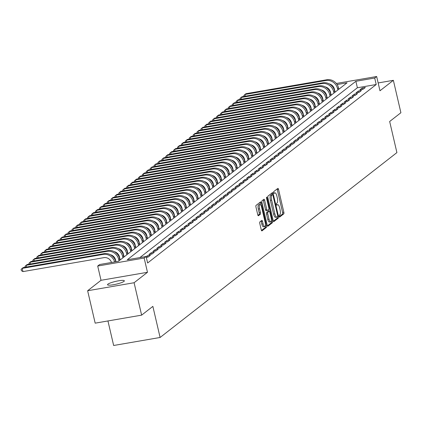 <?xml version="1.0" encoding="UTF-8"?>
<svg xmlns="http://www.w3.org/2000/svg" width="422" height="422" viewBox="0 0 422 422"><rect width="100%" height="100%" fill="white"/><g stroke="black" fill="none" stroke-linecap="round" stroke-linejoin="round"><path stroke-width="0.63" d="M279.216 216.349A0.928 0.306 80.2 0 0 279.638 217.05A0.928 0.306 80.2 0 0 279.691 217.029L283.763 213.848A1.324 0.438 80.2 0 0 283.853 212.277L278.525 189.378A1.324 0.438 80.2 0 0 277.913 188.37A1.324 0.438 80.2 0 0 277.845 188.402L273.767 191.583A0.928 0.306 80.2 0 0 273.709 192.685A0.928 0.306 80.2 0 0 274.131 193.387A0.928 0.306 80.2 0 0 274.184 193.366L274.711 192.954A4.236 1.393 80.2 0 1 274.938 192.849A4.236 1.393 80.2 0 1 276.885 196.066L277.328 197.976A4.236 1.393 80.2 0 1 277.048 203.003L276.521 203.415A0.928 0.306 80.2 0 0 276.463 204.517A0.928 0.306 80.2 0 0 276.885 205.219A0.928 0.306 80.2 0 0 276.938 205.197L277.465 204.786A4.236 1.393 80.2 0 1 277.692 204.681A4.236 1.393 80.2 0 1 279.638 207.898L280.081 209.808A4.236 1.393 80.2 0 1 279.802 214.835L279.274 215.246A0.928 0.306 80.2 0 0 279.216 216.349M123.978 281.395A8.635 1.414 -13.1 0 0 124.353 280.82A8.635 1.414 -13.1 0 0 117.047 281.089A8.635 1.414 -13.1 0 0 107.905 284.164A8.635 1.414 -13.1 0 0 107.531 284.734A8.635 1.414 -13.1 0 0 114.837 284.47A8.635 1.414 -13.1 0 0 123.978 281.395M259.873 221.903A1.324 0.438 80.2 0 0 259.783 223.475L261.281 229.9A1.324 0.438 80.2 0 0 261.888 230.903A1.324 0.438 80.2 0 0 261.962 230.871L266.488 227.337A1.324 0.438 80.2 0 0 266.572 225.765L261.244 202.866A1.324 0.438 80.2 0 0 260.638 201.858A1.324 0.438 80.2 0 0 260.564 201.895L256.038 205.424A1.324 0.438 80.2 0 0 255.954 206.996L257.758 214.761A1.324 0.438 80.2 0 0 258.364 215.763A1.324 0.438 80.2 0 0 258.438 215.732L260.374 214.218A1.324 0.438 80.2 0 0 260.464 212.646L259.567 208.8A3.54 1.166 80.2 0 1 259.989 204.506A3.54 1.166 80.2 0 1 261.619 207.197L265.127 222.273A3.54 1.166 80.2 0 1 264.7 226.567A3.54 1.166 80.2 0 1 263.075 223.876L262.489 221.36A1.324 0.438 80.2 0 0 261.883 220.358A1.324 0.438 80.2 0 0 261.809 220.389L259.873 221.903M141.628 315.144L95.177 323.152L87.634 290.747L134.09 282.74L141.628 315.144L152.864 306.372L160.102 337.479L396.907 152.6L389.664 121.494L400.9 112.727L393.362 80.322L379.974 90.772L376.656 76.514L374.704 78.038L376.213 84.516L147.616 262.99L146.107 256.507L144.155 258.032L97.704 266.039L99.655 264.515L118.487 261.271L347.084 82.802L337.109 84.521M134.09 282.74L147.473 272.29L144.155 258.032M273.208 220.585A1.324 0.438 80.2 0 0 273.82 221.592A1.324 0.438 80.2 0 0 273.889 221.561L278.414 218.026A1.324 0.438 80.2 0 0 278.504 216.454L273.171 193.55A1.324 0.438 80.2 0 0 272.565 192.548A1.324 0.438 80.2 0 0 272.496 192.58L267.97 196.114A1.324 0.438 80.2 0 0 267.88 197.686L273.208 220.585M272.448 222.679L267.923 226.213A1.324 0.438 80.2 0 1 267.854 226.25A1.324 0.438 80.2 0 1 267.242 225.242L261.914 202.344A1.324 0.438 80.2 0 1 262.004 200.772L263.94 199.258A1.324 0.438 80.2 0 1 264.014 199.226A1.324 0.438 80.2 0 1 264.62 200.228L266.783 209.518A1.324 0.438 80.2 0 0 267.39 210.525A1.324 0.438 80.2 0 0 267.458 210.488L268.745 209.486A1.324 0.438 80.2 0 0 268.835 207.914L266.583 198.245A0.928 0.306 80.2 0 1 266.693 197.121A0.928 0.306 80.2 0 1 267.121 197.828L272.538 221.112A1.324 0.438 80.2 0 1 272.448 222.679L271.193 222.895L267.442 225.828M393.362 80.322L378.154 82.944M363.01 89.29L365.352 87.46L362.213 88.003L359.871 89.833L363.01 89.29M359.101 92.344L361.443 90.514L358.304 91.052L355.962 92.882L359.101 92.344M355.192 95.393L357.534 93.563L354.396 94.101L352.053 95.931L355.192 95.393M351.283 98.442L353.631 96.612L350.492 97.155L348.145 98.985L351.283 98.442M347.375 101.496L349.722 99.666L346.583 100.204L344.236 102.034L347.375 101.496M343.471 104.545L345.813 102.715L342.675 103.258L340.332 105.089L343.471 104.545M339.562 107.594L341.904 105.764L338.766 106.307L336.424 108.137L339.562 107.594M335.654 110.648L338.001 108.818L334.862 109.356L332.515 111.186L335.654 110.648M331.745 113.697L334.092 111.867L330.953 112.41L328.606 114.241L331.745 113.697M327.836 116.746L330.183 114.916L327.045 115.459L324.697 117.29L327.836 116.746M323.932 119.801L326.275 117.97L323.136 118.508L320.794 120.339L323.932 119.801M320.024 122.849L322.366 121.019L319.227 121.562L316.885 123.393L320.024 122.849M316.115 125.898L318.462 124.068L315.324 124.611L312.976 126.442L316.115 125.898M312.206 128.953L314.554 127.122L311.415 127.66L309.068 129.491L312.206 128.953M308.303 132.002L310.645 130.171L307.506 130.714L305.164 132.545L308.303 132.002M304.394 135.051L306.736 133.22L303.597 133.763L301.255 135.594L304.394 135.051M300.485 138.105L302.827 136.274L299.689 136.812L297.346 138.643L300.485 138.105M296.576 141.154L298.924 139.323L295.785 139.867L293.438 141.697L296.576 141.154M292.668 144.203L295.015 142.372L291.876 142.916L289.529 144.746L292.668 144.203M288.764 147.257L291.106 145.426L287.968 145.965L285.625 147.795L288.764 147.257M284.855 150.306L287.197 148.475L284.059 149.019L281.717 150.849L284.855 150.306M280.947 153.355L283.294 151.524L280.155 152.068L277.808 153.898L280.947 153.355M277.038 156.409L279.385 154.579L276.246 155.117L273.899 156.947L277.038 156.409M273.134 159.458L275.476 157.628L272.338 158.171L269.996 160.001L273.134 159.458M269.225 162.507L271.568 160.677L268.429 161.22L266.087 163.05L269.225 162.507M265.317 165.561L267.659 163.731L264.52 164.269L262.178 166.099L265.317 165.561M261.408 168.61L263.755 166.78L260.617 167.323L258.269 169.153L261.408 168.61M257.499 171.664L259.846 169.834L256.708 170.372L254.36 172.202L257.499 171.664M253.596 174.713L255.938 172.883L252.799 173.421L250.457 175.251L253.596 174.713M249.687 177.762L252.029 175.932L248.89 176.475L246.548 178.306L249.687 177.762M245.778 180.816L248.125 178.986L244.987 179.524L242.639 181.355L245.778 180.816M241.869 183.865L244.217 182.035L241.078 182.573L238.731 184.403L241.869 183.865M237.961 186.914L240.308 185.084L237.169 185.627L234.822 187.458L237.961 186.914M234.057 189.969L236.399 188.138L233.26 188.676L230.918 190.507L234.057 189.969M230.148 193.018L232.49 191.187L229.352 191.73L227.01 193.561L230.148 193.018M226.239 196.066L228.587 194.236L225.448 194.779L223.101 196.61L226.239 196.066M222.331 199.121L224.678 197.29L221.539 197.828L219.192 199.659L222.331 199.121M218.427 202.17L220.769 200.339L217.631 200.883L215.289 202.713L218.427 202.17M214.518 205.219L216.861 203.388L213.722 203.931L211.38 205.762L214.518 205.219M210.61 208.273L212.952 206.442L209.813 206.98L207.471 208.811L210.61 208.273M206.701 211.322L209.048 209.491L205.91 210.035L203.562 211.865L206.701 211.322M202.792 214.371L205.139 212.54L202.001 213.084L199.653 214.914L202.792 214.371M198.889 217.425L201.231 215.595L198.092 216.133L195.75 217.963L198.889 217.425M194.98 220.474L197.322 218.643L194.183 219.187L191.841 221.017L194.98 220.474M191.071 223.523L193.418 221.692L190.28 222.236L187.932 224.066L191.071 223.523M187.162 226.577L189.51 224.747L186.371 225.285L184.024 227.115L187.162 226.577M183.259 229.626L185.601 227.796L182.462 228.339L180.12 230.169L183.259 229.626M179.35 232.675L181.692 230.845L178.553 231.388L176.211 233.218L179.35 232.675M175.441 235.729L177.783 233.899L174.645 234.437L172.303 236.267L175.441 235.729M171.532 238.778L173.88 236.948L170.741 237.491L168.394 239.321L171.532 238.778M167.624 241.827L169.971 239.997L166.832 240.54L164.485 242.37L167.624 241.827M163.72 244.881L166.062 243.051L162.924 243.589L160.582 245.419L163.72 244.881M159.811 247.93L162.153 246.1L159.015 246.643L156.673 248.474L159.811 247.93M155.903 250.979L158.25 249.149L155.111 249.692L152.764 251.523L155.903 250.979M151.994 254.033L154.341 252.203L151.203 252.741L148.855 254.571L151.994 254.033M146.313 257.388L148.085 257.082L150.432 255.252L147.294 255.795L146.149 256.687M376.213 84.516L357.381 87.765L139.867 257.584M326.533 95.045L326.232 95.282M322.624 98.094L322.324 98.331M318.721 101.148L318.42 101.38M314.812 104.197L314.511 104.434M310.903 107.246L310.603 107.483M306.994 110.3L306.694 110.532M303.091 113.349L302.79 113.587M299.182 116.398L298.882 116.636M295.273 119.452L294.973 119.684M291.365 122.501L291.064 122.739M287.456 125.55L287.155 125.788M283.552 128.605L283.252 128.837M279.644 131.653L279.343 131.891M275.735 134.708L275.434 134.94M271.826 137.757L271.525 137.989M267.917 140.806L267.622 141.043M264.014 143.86L263.713 144.092M260.105 146.909L259.804 147.141M256.196 149.958L255.896 150.195M252.287 153.012L251.987 153.244M248.384 156.061L248.083 156.293M244.475 159.11L244.174 159.347M240.566 162.164L240.266 162.396M236.658 165.213L236.357 165.445M232.749 168.262L232.448 168.499M228.845 171.316L228.545 171.548M224.937 174.365L224.636 174.597M221.028 177.414L220.727 177.651M217.119 180.468L216.818 180.7M213.215 183.517L212.915 183.755M209.307 186.566L209.006 186.804M205.398 189.62L205.097 189.853M201.489 192.669L201.188 192.907M197.58 195.718L197.28 195.956M193.677 198.773L193.376 199.005M189.768 201.821L189.467 202.059M185.859 204.87L185.559 205.108M181.951 207.925L181.65 208.157M178.042 210.974L177.746 211.211M174.138 214.023L173.838 214.26M170.23 217.077L169.929 217.309M166.321 220.126L166.02 220.363M162.412 223.175L162.111 223.412M158.508 226.229L158.208 226.461M154.6 229.278L154.299 229.515M150.691 232.332L150.39 232.564M146.782 235.381L146.481 235.613M142.873 238.43L142.573 238.667M138.97 241.484L138.669 241.716M135.061 244.533L134.76 244.765M131.152 247.582L130.852 247.82M127.244 250.636L126.943 250.868M123.34 253.685L123.039 253.917M119.431 256.734L119.131 256.972M115.522 259.788L115.222 260.021M330.537 92.392L330.231 92.444M107.942 320.952L113.65 345.486L160.102 337.479M147.473 272.29L101.022 280.298L87.634 290.747M101.022 280.298L97.704 266.039M329.329 90.677L328.991 89.216M374.704 78.038L355.873 81.282L127.275 259.757L146.107 256.507M330.262 84.511L330.737 84.432M336.339 83.461L376.656 76.514M332.125 85.376L331.476 85.492M357.381 87.765L355.873 81.282M362.213 88.003L362.53 89.374M358.304 91.052L358.626 92.423M354.396 94.101L354.717 95.472M350.492 97.155L350.809 98.526M346.583 100.204L346.9 101.575M342.675 103.258L342.996 104.624M338.766 106.307L339.088 107.679M334.862 109.356L335.179 110.728M330.953 112.41L331.27 113.782M327.045 115.459L327.361 116.831M323.136 118.508L323.458 119.88M319.227 121.562L319.549 122.934M315.324 124.611L315.64 125.983M311.415 127.66L311.731 129.032M307.506 130.714L307.828 132.086M303.597 133.763L303.919 135.135M299.689 136.812L300.01 138.184M295.785 139.867L296.102 141.238M291.876 142.916L292.193 144.287M287.968 145.965L288.289 147.336M284.059 149.019L284.381 150.39M280.155 152.068L280.472 153.439M276.246 155.117L276.563 156.488M272.338 158.171L272.654 159.542M268.429 161.22L268.751 162.591M264.52 164.269L264.842 165.64M260.617 167.323L260.933 168.695M256.708 170.372L257.024 171.743M252.799 173.421L253.121 174.792M248.89 176.475L249.212 177.847M244.987 179.524L245.303 180.896M241.078 182.573L241.395 183.945M237.169 185.627L237.486 186.999M233.26 188.676L233.582 190.048M229.352 191.73L229.673 193.097M225.448 194.779L225.765 196.151M221.539 197.828L221.856 199.2M217.631 200.883L217.952 202.254M213.722 203.931L214.044 205.303M209.813 206.98L210.135 208.352M205.91 210.035L206.226 211.406M202.001 213.084L202.317 214.455M198.092 216.133L198.414 217.504M194.183 219.187L194.505 220.558M190.28 222.236L190.596 223.607M186.371 225.285L186.688 226.656M182.462 228.339L182.779 229.71M178.553 231.388L178.875 232.759M174.645 234.437L174.966 235.808M170.741 237.491L171.058 238.863M166.832 240.54L167.149 241.911M162.924 243.589L163.245 244.96M159.015 246.643L159.337 248.015M155.111 249.692L155.428 251.064M151.203 252.741L151.519 254.113M147.294 255.795L147.61 257.167M279.28 216.586L282.508 214.065A1.324 0.438 80.2 0 0 282.598 212.493L277.27 189.594A1.324 0.438 80.2 0 0 277.075 189.003M272.143 194.737L271.916 193.767A1.324 0.438 80.2 0 0 271.721 193.181M273.403 221.17L277.159 218.243A1.324 0.438 80.2 0 0 277.275 216.808M277.576 216.57A0.928 0.306 80.2 0 0 277.639 215.473L272.96 195.37A0.928 0.306 80.2 0 0 272.538 194.669A0.928 0.306 80.2 0 0 272.485 194.69L271.932 195.122A4.236 1.393 80.2 0 0 271.652 200.155L274.849 213.896A4.236 1.393 80.2 0 0 276.795 217.114A4.236 1.393 80.2 0 0 277.022 217.008L277.576 216.57M271.335 194.89A0.928 0.306 80.2 0 0 271.283 194.885A0.928 0.306 80.2 0 0 271.23 194.906L272.485 194.69M276.795 217.114L275.54 217.33A4.236 1.393 80.2 0 1 273.593 214.112L270.397 200.371A4.236 1.393 80.2 0 1 270.676 195.339L271.23 194.906M267.311 210.515L266.203 210.705A1.324 0.438 80.2 0 1 266.134 210.742A1.324 0.438 80.2 0 1 265.528 209.734L263.365 200.445A1.324 0.438 80.2 0 0 263.17 199.859M268.561 209.634L268.946 211.285M271.214 221.044L271.283 221.328L272.538 221.112M269.025 219.155A3.54 1.166 80.2 0 0 270.65 221.845A3.54 1.166 80.2 0 0 271.077 217.552L269.837 212.24A1.324 0.438 80.2 0 0 269.231 211.237A1.324 0.438 80.2 0 0 269.162 211.269L267.875 212.271A1.324 0.438 80.2 0 0 267.785 213.843L269.025 219.155L267.77 219.371A3.54 1.166 80.2 0 0 269.394 222.062L270.65 221.845M268.054 211.459A1.324 0.438 80.2 0 0 267.975 211.454A1.324 0.438 80.2 0 0 267.907 211.485L269.162 211.269M267.77 219.371L266.53 214.059A1.324 0.438 80.2 0 1 266.62 212.488L267.907 211.485M271.193 222.895A1.324 0.438 80.2 0 0 271.283 221.328M264.7 226.567L263.444 226.783A3.54 1.166 80.2 0 1 261.819 224.093L261.234 221.576A1.324 0.438 80.2 0 0 261.039 220.991M259.989 204.506L258.733 204.723A3.54 1.166 80.2 0 0 258.311 209.017L259.567 208.8M257.953 215.347L259.119 214.434A1.324 0.438 80.2 0 0 259.208 212.862L258.311 209.017M260.342 204.596L259.989 203.082A1.324 0.438 80.2 0 0 259.794 202.497M261.476 230.486L265.232 227.553A1.324 0.438 80.2 0 0 265.317 225.981L265.269 225.765M335.1 92.154L334.403 89.153A6.747 6.272 -128 0 0 329.165 83.846M338.84 89.237L338.518 87.85A10.117 9.411 52 0 0 326.839 79.753L245.926 93.705L244.95 94.465L325.863 80.518A10.117 9.411 52 0 1 337.542 88.615L337.864 89.997M244.048 96.406L243.837 95.488L244.95 94.465L245.346 96.179M331.191 95.208L330.495 92.207A6.747 6.272 -128 0 0 325.262 86.895M334.931 92.286L334.609 90.904A10.117 9.411 52 0 0 322.93 82.807L242.017 96.754L241.041 97.519L321.954 83.567A10.117 9.411 52 0 1 333.633 91.664L333.955 93.051M240.139 99.455L239.928 98.542L241.041 97.519L241.437 99.228M327.287 98.257L326.586 95.256A6.747 6.272 -128 0 0 321.353 89.944M331.022 95.335L330.7 93.953A10.117 9.411 52 0 0 319.027 85.856L238.108 99.803L237.132 100.568L318.046 86.615A10.117 9.411 52 0 1 329.724 94.718L330.046 96.1M236.23 102.504L236.019 101.591L237.132 100.568L237.533 102.282M323.379 101.306L322.677 98.31A6.747 6.272 -128 0 0 317.444 92.998M327.119 98.389L326.797 97.002A10.117 9.411 52 0 0 315.118 88.905L234.199 102.857L233.224 103.617L314.142 89.67A10.117 9.411 52 0 1 325.816 97.767L326.143 99.149M232.327 105.558L232.111 104.64L233.224 103.617L233.624 105.331M319.47 104.361L318.774 101.359A6.747 6.272 -128 0 0 313.535 96.047M323.21 101.438L322.888 100.056A10.117 9.411 52 0 0 311.209 91.959L230.296 105.906L229.315 106.671L310.233 92.719A10.117 9.411 52 0 1 321.912 100.816L322.234 102.203M228.418 108.607L228.202 107.694L229.315 106.671L229.716 108.385M315.561 107.41L314.865 104.408A6.747 6.272 -128 0 0 309.627 99.096M319.301 104.487L318.979 103.105A10.117 9.411 52 0 0 307.3 95.008L226.387 108.955L225.411 109.72L306.325 95.773A10.117 9.411 52 0 1 318.003 103.87L318.325 105.252M224.509 111.656L224.298 110.743L225.411 109.72L225.807 111.434M311.652 110.459L310.956 107.462A6.747 6.272 -128 0 0 305.723 102.15M315.392 107.541L315.07 106.154A10.117 9.411 52 0 0 303.392 98.057L222.478 112.009L221.503 112.769L302.416 98.822A10.117 9.411 52 0 1 314.095 106.919L314.416 108.301M220.6 114.71L220.389 113.798L221.503 112.769L221.898 114.483M307.749 113.513L307.047 110.511A6.747 6.272 -128 0 0 301.814 105.199M311.489 110.59L311.167 109.208A10.117 9.411 52 0 0 299.488 101.111L218.57 115.058L217.594 115.823L298.507 101.871A10.117 9.411 52 0 1 310.186 109.968L310.508 111.355M216.692 117.759L216.481 116.847L217.594 115.823L217.995 117.538M303.84 116.562L303.144 113.56A6.747 6.272 -128 0 0 297.906 108.248M307.58 113.639L307.258 112.257A10.117 9.411 52 0 0 295.579 104.16L214.661 118.107L213.685 118.872L294.603 104.925A10.117 9.411 52 0 1 306.282 113.022L306.604 114.404M212.788 120.808L212.572 119.895L213.685 118.872L214.086 120.586M299.931 119.611L299.235 116.614A6.747 6.272 -128 0 0 293.997 111.302M303.671 116.694L303.349 115.306A10.117 9.411 52 0 0 291.671 107.209L210.757 121.161L209.781 121.921L290.695 107.974A10.117 9.411 52 0 1 302.374 116.071L302.695 117.453M208.879 123.862L208.668 122.95L209.781 121.921L210.177 123.635M296.022 122.665L295.326 119.663A6.747 6.272 -128 0 0 290.093 114.351M299.762 119.742L299.441 118.36A10.117 9.411 52 0 0 287.762 110.263L206.849 124.21L205.873 124.975L286.786 111.023A10.117 9.411 52 0 1 298.465 119.12L298.787 120.507M204.971 126.911L204.76 125.999L205.873 124.975L206.268 126.69M292.119 125.714L291.417 122.712A6.747 6.272 -128 0 0 286.185 117.4M295.854 122.797L295.532 121.409A10.117 9.411 52 0 0 283.858 113.312L202.94 127.259L201.964 128.024L282.877 114.077A10.117 9.411 52 0 1 294.556 122.174L294.878 123.556M201.062 129.96L200.851 129.048L201.964 128.024L202.365 129.739M288.21 128.763L287.509 125.767A6.747 6.272 -128 0 0 282.276 120.455M291.95 125.846L291.628 124.458A10.117 9.411 52 0 0 279.95 116.361L199.031 130.314L198.055 131.073L278.974 117.126A10.117 9.411 52 0 1 290.647 125.223L290.969 126.605M197.153 133.014L196.942 132.102L198.055 131.073L198.456 132.788M284.301 131.817L283.605 128.815A6.747 6.272 -128 0 0 278.367 123.504M288.041 128.895L287.72 127.513A10.117 9.411 52 0 0 276.041 119.415L195.128 133.363L194.146 134.127L275.065 120.175A10.117 9.411 52 0 1 286.744 128.272L287.065 129.66M193.25 136.063L193.033 135.151L194.146 134.127L194.547 135.842M280.393 134.866L279.696 131.864A6.747 6.272 -128 0 0 274.458 126.553M284.133 131.949L283.811 130.562A10.117 9.411 52 0 0 272.132 122.464L191.219 136.412L190.243 137.176L271.156 123.229A10.117 9.411 52 0 1 282.835 131.326L283.157 132.708M189.341 139.112L189.13 138.2L190.243 137.176L190.638 138.891M276.484 137.915L275.788 134.919A6.747 6.272 -128 0 0 270.555 129.607M280.224 134.998L279.902 133.61A10.117 9.411 52 0 0 268.223 125.513L187.31 139.466L186.334 140.225L267.247 126.278A10.117 9.411 52 0 1 278.926 134.375L279.248 135.757M185.432 142.167L185.221 141.254L186.334 140.225L186.73 141.94M272.58 140.969L271.879 137.968A6.747 6.272 -128 0 0 266.646 132.656M276.32 138.047L275.993 136.665A10.117 9.411 52 0 0 264.32 128.568L183.401 142.515L182.425 143.28L263.339 129.327A10.117 9.411 52 0 1 275.017 137.424L275.339 138.812M181.523 145.215L181.312 144.303L182.425 143.28L182.826 144.994M268.672 144.018L267.97 141.017A6.747 6.272 -128 0 0 262.737 135.705M272.412 141.101L272.09 139.714A10.117 9.411 52 0 0 260.411 131.617L179.492 145.564L178.517 146.328L259.435 132.381A10.117 9.411 52 0 1 271.114 140.479L271.436 141.861M177.62 148.264L177.404 147.352L178.517 146.328L178.917 148.043M264.763 147.067L264.067 144.071A6.747 6.272 -128 0 0 258.828 138.759M268.503 144.15L268.181 142.768A10.117 9.411 52 0 0 256.502 134.665L175.589 148.618L174.608 149.377L255.526 135.43A10.117 9.411 52 0 1 267.205 143.527L267.527 144.915M173.711 151.319L173.5 150.406L174.608 149.377L175.009 151.092M260.854 150.121L260.158 147.12A6.747 6.272 -128 0 0 254.92 141.808M264.594 147.199L264.272 145.817A10.117 9.411 52 0 0 252.593 137.72L171.68 151.667L170.704 152.432L251.617 138.479A10.117 9.411 52 0 1 263.296 146.576L263.618 147.964M169.802 154.368L169.591 153.455L170.704 152.432L171.1 154.146M256.945 153.17L256.249 150.169A6.747 6.272 -128 0 0 251.016 144.857M260.685 150.253L260.363 148.866A10.117 9.411 52 0 0 248.685 140.769L167.771 154.716L166.795 155.481L247.709 141.534A10.117 9.411 52 0 1 259.388 149.631L259.709 151.013M165.893 157.417L165.682 156.504L166.795 155.481L167.196 157.195M253.042 156.219L252.34 153.223A6.747 6.272 -128 0 0 247.107 147.911M256.782 153.302L256.46 151.92A10.117 9.411 52 0 0 244.781 143.818L163.863 157.77L162.887 158.53L243.805 144.582A10.117 9.411 52 0 1 255.479 152.68L255.801 154.067M161.985 160.471L161.774 159.558L162.887 158.53L163.288 160.244M249.133 159.273L248.437 156.272A6.747 6.272 -128 0 0 243.199 150.96M252.873 156.351L252.551 154.969A10.117 9.411 52 0 0 240.872 146.872L159.959 160.819L158.978 161.584L239.896 147.631A10.117 9.411 52 0 1 251.575 155.729L251.897 157.116M158.081 163.52L157.865 162.607L158.978 161.584L159.379 163.298M245.224 162.322L244.528 159.321A6.747 6.272 -128 0 0 239.29 154.009M248.964 159.405L248.642 158.018A10.117 9.411 52 0 0 236.964 149.921L156.05 163.873L155.074 164.633L235.988 150.686A10.117 9.411 52 0 1 247.667 158.783L247.988 160.165M154.172 166.574L153.961 165.656L155.074 164.633L155.47 166.347M241.315 165.371L240.619 162.375A6.747 6.272 -128 0 0 235.386 157.063M245.055 162.454L244.734 161.072A10.117 9.411 52 0 0 233.055 152.97L152.142 166.922L151.166 167.682L232.079 153.735A10.117 9.411 52 0 1 243.758 161.832L244.08 163.219M150.264 169.623L150.053 168.71L151.166 167.682L151.561 169.396M237.412 168.425L236.71 165.424A6.747 6.272 -128 0 0 231.478 160.112M241.152 165.503L240.825 164.121A10.117 9.411 52 0 0 229.151 156.024L148.233 169.971L147.257 170.736L228.17 156.784A10.117 9.411 52 0 1 239.849 164.886L240.171 166.268M146.355 172.672L146.144 171.759L147.257 170.736L147.658 172.45M233.503 171.474L232.802 168.473A6.747 6.272 -128 0 0 227.569 163.166M237.243 168.557L236.921 167.17A10.117 9.411 52 0 0 225.242 159.073L144.324 173.025L143.348 173.785L224.267 159.838A10.117 9.411 52 0 1 235.94 167.935L236.267 169.317M142.451 175.726L142.235 174.808L143.348 173.785L143.749 175.499M229.594 174.529L228.898 171.527A6.747 6.272 -128 0 0 223.66 166.215M233.334 171.606L233.013 170.224A10.117 9.411 52 0 0 221.334 162.127L140.42 176.074L139.439 176.834L220.358 162.887A10.117 9.411 52 0 1 232.037 170.984L232.358 172.371M138.543 178.775L138.326 177.862L139.439 176.834L139.84 178.548M225.686 177.578L224.989 174.576A6.747 6.272 -128 0 0 219.751 169.264M229.426 174.655L229.104 173.273A10.117 9.411 52 0 0 217.425 165.176L136.512 179.123L135.536 179.888L216.449 165.936A10.117 9.411 52 0 1 228.128 174.038L228.45 175.42M134.634 181.824L134.423 180.911L135.536 179.888L135.931 181.602M221.777 180.627L221.081 177.625A6.747 6.272 -128 0 0 215.848 172.318M225.517 177.709L225.195 176.322A10.117 9.411 52 0 0 213.516 168.225L132.603 182.177L131.627 182.937L212.54 168.99A10.117 9.411 52 0 1 224.219 177.087L224.541 178.469M130.725 184.878L130.514 183.96L131.627 182.937L132.023 184.651M217.873 183.681L217.172 180.679A6.747 6.272 -128 0 0 211.939 175.367M221.613 180.758L221.292 179.376A10.117 9.411 52 0 0 209.613 171.279L128.694 185.226L127.718 185.991L208.632 172.039A10.117 9.411 52 0 1 220.31 180.136L220.632 181.523M126.816 187.927L126.605 187.015L127.718 185.991L128.119 187.7M213.965 186.73L213.268 183.728A6.747 6.272 -128 0 0 208.03 178.416M217.705 183.807L217.383 182.425A10.117 9.411 52 0 0 205.704 174.328L124.785 188.275L123.81 189.04L204.728 175.088A10.117 9.411 52 0 1 216.407 183.19L216.729 184.572M122.913 190.976L122.696 190.064L123.81 189.04L124.21 190.755M210.056 189.779L209.359 186.782A6.747 6.272 -128 0 0 204.121 181.471M213.796 186.862L213.474 185.474A10.117 9.411 52 0 0 201.795 177.377L120.882 191.33L119.906 192.089L200.819 178.142A10.117 9.411 52 0 1 212.498 186.239L212.82 187.621M119.004 194.03L118.793 193.112L119.906 192.089L120.302 193.803M206.147 192.833L205.451 189.831A6.747 6.272 -128 0 0 200.218 184.519M209.887 189.911L209.565 188.528A10.117 9.411 52 0 0 197.886 180.431L116.973 194.378L115.997 195.143L196.91 181.191A10.117 9.411 52 0 1 208.589 189.288L208.911 190.675M115.095 197.079L114.884 196.167L115.997 195.143L116.393 196.858M202.243 195.882L201.542 192.88A6.747 6.272 -128 0 0 196.309 187.568M205.978 192.959L205.656 191.577A10.117 9.411 52 0 0 193.983 183.48L113.064 197.427L112.088 198.192L193.002 184.245A10.117 9.411 52 0 1 204.681 192.342L205.002 193.724M111.186 200.128L110.975 199.216L112.088 198.192L112.489 199.907M198.335 198.931L197.633 195.935A6.747 6.272 -128 0 0 192.4 190.623M202.075 196.014L201.753 194.626A10.117 9.411 52 0 0 190.074 186.529L109.156 200.482L108.18 201.241L189.098 187.294A10.117 9.411 52 0 1 200.772 195.391L201.094 196.773M107.283 203.182L107.067 202.27L108.18 201.241L108.581 202.956M194.426 201.985L193.73 198.984A6.747 6.272 -128 0 0 188.492 193.672M198.166 199.063L197.844 197.681A10.117 9.411 52 0 0 186.165 189.583L105.252 203.531L104.271 204.295L185.189 190.343A10.117 9.411 52 0 1 196.868 198.44L197.19 199.828M103.374 206.231L103.158 205.319L104.271 204.295L104.672 206.01M190.517 205.034L189.821 202.032A6.747 6.272 -128 0 0 184.583 196.721M194.257 202.112L193.935 200.73A10.117 9.411 52 0 0 182.257 192.632L101.343 206.58L100.367 207.344L181.281 193.397A10.117 9.411 52 0 1 192.959 201.494L193.281 202.876M99.465 209.28L99.254 208.368L100.367 207.344L100.763 209.059M186.608 208.083L185.912 205.087A6.747 6.272 -128 0 0 180.679 199.775M190.348 205.166L190.027 203.779A10.117 9.411 52 0 0 178.348 195.681L97.435 209.634L96.459 210.393L177.372 196.446A10.117 9.411 52 0 1 189.051 204.543L189.373 205.925M95.557 212.335L95.346 211.422L96.459 210.393L96.854 212.108M182.705 211.137L182.003 208.136A6.747 6.272 -128 0 0 176.771 202.824M186.445 208.215L186.118 206.833A10.117 9.411 52 0 0 174.444 198.736L93.526 212.683L92.55 213.448L173.463 199.495A10.117 9.411 52 0 1 185.142 207.592L185.464 208.98M91.648 215.384L91.437 214.471L92.55 213.448L92.951 215.162M178.796 214.186L178.1 211.185A6.747 6.272 -128 0 0 172.862 205.873M182.536 211.269L182.214 209.882A10.117 9.411 52 0 0 170.535 201.785L89.617 215.732L88.641 216.497L169.56 202.549A10.117 9.411 52 0 1 181.238 210.647L181.56 212.029M87.744 218.432L87.528 217.52L88.641 216.497L89.042 218.211M174.887 217.235L174.191 214.239A6.747 6.272 -128 0 0 168.953 208.927M178.627 214.318L178.306 212.931A10.117 9.411 52 0 0 166.627 204.834L85.713 218.786L84.732 219.545L165.651 205.598A10.117 9.411 52 0 1 177.33 213.696L177.651 215.078M83.836 221.487L83.625 220.574L84.732 219.545L85.133 221.26M170.979 220.289L170.282 217.288A6.747 6.272 -128 0 0 165.044 211.976M174.719 217.367L174.397 215.985A10.117 9.411 52 0 0 162.718 207.888L81.805 221.835L80.829 222.6L161.742 208.647A10.117 9.411 52 0 1 173.421 216.744L173.743 218.132M79.927 224.536L79.716 223.623L80.829 222.6L81.224 224.314M167.075 223.338L166.373 220.337A6.747 6.272 -128 0 0 161.141 215.025M170.81 220.421L170.488 219.034A10.117 9.411 52 0 0 158.809 210.937L77.896 224.884L76.92 225.649L157.833 211.702A10.117 9.411 52 0 1 169.512 219.799L169.834 221.181M76.018 227.585L75.807 226.672L76.92 225.649L77.321 227.363M163.166 226.387L162.465 223.391A6.747 6.272 -128 0 0 157.232 218.079M166.906 223.47L166.584 222.083A10.117 9.411 52 0 0 154.906 213.986L73.987 227.938L73.011 228.698L153.93 214.751A10.117 9.411 52 0 1 165.603 222.848L165.925 224.23M72.109 230.639L71.898 229.726L73.011 228.698L73.412 230.412M159.258 229.441L158.561 226.44A6.747 6.272 -128 0 0 153.323 221.128M162.998 226.519L162.676 225.137A10.117 9.411 52 0 0 150.997 217.04L70.084 230.987L69.102 231.752L150.021 217.799A10.117 9.411 52 0 1 161.7 225.897L162.022 227.284M68.206 233.688L67.989 232.775L69.102 231.752L69.503 233.466M155.349 232.49L154.652 229.489A6.747 6.272 -128 0 0 149.414 224.177M159.089 229.573L158.767 228.186A10.117 9.411 52 0 0 147.088 220.089L66.175 234.036L65.199 234.801L146.112 220.854A10.117 9.411 52 0 1 157.791 228.951L158.113 230.333M64.297 236.737L64.086 235.824L65.199 234.801L65.595 236.515M151.44 235.539L150.744 232.543A6.747 6.272 -128 0 0 145.511 227.231M155.18 232.622L154.858 231.24A10.117 9.411 52 0 0 143.179 223.138L62.266 237.09L61.29 237.85L142.203 223.903A10.117 9.411 52 0 1 153.882 232L154.204 233.387M60.388 239.791L60.177 238.878L61.29 237.85L61.686 239.564M147.536 238.594L146.835 235.592A6.747 6.272 -128 0 0 141.602 230.28M151.276 235.671L150.949 234.289A10.117 9.411 52 0 0 139.276 226.192L58.357 240.139L57.381 240.904L138.295 226.952A10.117 9.411 52 0 1 149.974 235.049L150.295 236.436M56.479 242.84L56.268 241.927L57.381 240.904L57.782 242.618M143.628 241.642L142.926 238.641A6.747 6.272 -128 0 0 137.693 233.329M147.368 238.725L147.046 237.338A10.117 9.411 52 0 0 135.367 229.241L54.449 243.188L53.473 243.953L134.391 230.006A10.117 9.411 52 0 1 146.065 238.103L146.392 239.485M52.576 245.889L52.36 244.976L53.473 243.953L53.874 245.667M139.719 244.691L139.023 241.695A6.747 6.272 -128 0 0 133.785 236.383M143.459 241.774L143.137 240.392A10.117 9.411 52 0 0 131.458 232.29L50.545 246.242L49.564 247.002L130.482 233.055A10.117 9.411 52 0 1 142.161 241.152L142.483 242.539M48.667 248.943L48.451 248.03L49.564 247.002L49.965 248.716M135.81 247.746L135.114 244.744A6.747 6.272 -128 0 0 129.876 239.432M139.55 244.823L139.228 243.441A10.117 9.411 52 0 0 127.549 235.344L46.636 249.291L45.66 250.056L126.574 236.104A10.117 9.411 52 0 1 138.252 244.201L138.574 245.588M44.758 251.992L44.547 251.079L45.66 250.056L46.056 251.77M131.901 250.795L131.205 247.793A6.747 6.272 -128 0 0 125.972 242.481M135.641 247.878L135.32 246.49A10.117 9.411 52 0 0 123.641 238.393L42.727 252.345L41.752 253.105L122.665 239.158A10.117 9.411 52 0 1 134.344 247.255L134.665 248.637M40.85 255.046L40.639 254.128L41.752 253.105L42.147 254.819M127.998 253.844L127.296 250.847A6.747 6.272 -128 0 0 122.063 245.535M131.738 250.926L131.416 249.544A10.117 9.411 52 0 0 119.737 241.442L38.819 255.394L37.843 256.154L118.756 242.207A10.117 9.411 52 0 1 130.435 250.304L130.757 251.691M36.941 258.095L36.73 257.183L37.843 256.154L38.244 257.868M124.089 256.898L123.393 253.896A6.747 6.272 -128 0 0 118.155 248.584M127.829 253.975L127.507 252.593A10.117 9.411 52 0 0 115.828 244.496L34.915 258.443L33.934 259.208L114.853 245.256A10.117 9.411 52 0 1 126.531 253.358L126.853 254.74M33.037 261.144L32.821 260.232L33.934 259.208L34.335 260.923M120.18 259.947L119.484 256.945A6.747 6.272 -128 0 0 114.246 251.639M123.92 257.03L123.599 255.642A10.117 9.411 52 0 0 111.92 247.545L31.006 261.498L30.031 262.257L110.944 248.31A10.117 9.411 52 0 1 122.623 256.407L122.944 257.789M29.129 264.198L28.918 263.281L30.031 262.257L30.426 263.972M115.971 261.703L115.575 259.999A6.747 6.272 -128 0 0 110.342 254.688M120.012 260.079L119.69 258.697A10.117 9.411 52 0 0 108.011 250.599L27.098 264.547L26.122 265.306L107.035 251.359A10.117 9.411 52 0 1 118.714 259.456L119.036 260.843M25.22 267.247L25.009 266.335L26.122 265.306L26.517 267.02M111.508 262.473A6.747 6.272 -128 0 0 103.881 257.652L22.967 271.599L21.401 270.681L21.1 269.384L22.213 268.36L103.126 254.408A10.117 9.411 52 0 1 114.652 261.93M22.967 271.599L22.213 268.36L23.189 267.595L104.107 253.648A10.117 9.411 52 0 1 115.781 261.735M276.6 204.934L277.465 204.786M273.846 193.102L274.711 192.954M277.27 189.594L278.525 189.378M282.598 212.493L283.853 212.277M282.508 214.065L283.763 213.848M271.916 193.767L273.171 193.55M277.512 216.623L278.504 216.454M277.159 218.243L278.414 218.026M270.676 195.339L271.932 195.122M270.397 200.371L271.652 200.155M273.593 214.112L274.849 213.896M263.365 200.445L264.62 200.228M265.528 209.734L266.783 209.518M266.53 197.929L267.121 197.828M266.62 212.488L267.875 212.271M266.53 214.059L267.785 213.843M261.234 221.576L262.489 221.36M261.819 224.093L263.075 223.876M259.208 212.862L260.464 212.646M259.119 214.434L260.374 214.218M259.989 203.082L261.244 202.866M265.317 225.981L266.572 225.765M265.232 227.553L266.488 227.337M338.518 87.85L337.542 88.615M326.839 79.753L325.863 80.518M334.609 90.904L333.633 91.664M322.93 82.807L321.954 83.567M330.7 93.953L329.724 94.718M319.027 85.856L318.046 86.615M326.797 97.002L325.816 97.767M315.118 88.905L314.142 89.67M322.888 100.056L321.912 100.816M311.209 91.959L310.233 92.719M318.979 103.105L318.003 103.87M307.3 95.008L306.325 95.773M315.07 106.154L314.095 106.919M303.392 98.057L302.416 98.822M311.167 109.208L310.186 109.968M299.488 101.111L298.507 101.871M307.258 112.257L306.282 113.022M295.579 104.16L294.603 104.925M303.349 115.306L302.374 116.071M291.671 107.209L290.695 107.974M299.441 118.36L298.465 119.12M287.762 110.263L286.786 111.023M295.532 121.409L294.556 122.174M283.858 113.312L282.877 114.077M291.628 124.458L290.647 125.223M279.95 116.361L278.974 117.126M287.72 127.513L286.744 128.272M276.041 119.415L275.065 120.175M283.811 130.562L282.835 131.326M272.132 122.464L271.156 123.229M279.902 133.61L278.926 134.375M268.223 125.513L267.247 126.278M275.993 136.665L275.017 137.424M264.32 128.568L263.339 129.327M272.09 139.714L271.114 140.479M260.411 131.617L259.435 132.381M268.181 142.768L267.205 143.527M256.502 134.665L255.526 135.43M264.272 145.817L263.296 146.576M252.593 137.72L251.617 138.479M260.363 148.866L259.388 149.631M248.685 140.769L247.709 141.534M256.46 151.92L255.479 152.68M244.781 143.818L243.805 144.582M252.551 154.969L251.575 155.729M240.872 146.872L239.896 147.631M248.642 158.018L247.667 158.783M236.964 149.921L235.988 150.686M244.734 161.072L243.758 161.832M233.055 152.97L232.079 153.735M240.825 164.121L239.849 164.886M229.151 156.024L228.17 156.784M236.921 167.17L235.94 167.935M225.242 159.073L224.267 159.838M233.013 170.224L232.037 170.984M221.334 162.127L220.358 162.887M229.104 173.273L228.128 174.038M217.425 165.176L216.449 165.936M225.195 176.322L224.219 177.087M213.516 168.225L212.54 168.99M221.292 179.376L220.31 180.136M209.613 171.279L208.632 172.039M217.383 182.425L216.407 183.19M205.704 174.328L204.728 175.088M213.474 185.474L212.498 186.239M201.795 177.377L200.819 178.142M209.565 188.528L208.589 189.288M197.886 180.431L196.91 181.191M205.656 191.577L204.681 192.342M193.983 183.48L193.002 184.245M201.753 194.626L200.772 195.391M190.074 186.529L189.098 187.294M197.844 197.681L196.868 198.44M186.165 189.583L185.189 190.343M193.935 200.73L192.959 201.494M182.257 192.632L181.281 193.397M190.027 203.779L189.051 204.543M178.348 195.681L177.372 196.446M186.118 206.833L185.142 207.592M174.444 198.736L173.463 199.495M182.214 209.882L181.238 210.647M170.535 201.785L169.56 202.549M178.306 212.931L177.33 213.696M166.627 204.834L165.651 205.598M174.397 215.985L173.421 216.744M162.718 207.888L161.742 208.647M170.488 219.034L169.512 219.799M158.809 210.937L157.833 211.702M166.584 222.083L165.603 222.848M154.906 213.986L153.93 214.751M162.676 225.137L161.7 225.897M150.997 217.04L150.021 217.799M158.767 228.186L157.791 228.951M147.088 220.089L146.112 220.854M154.858 231.24L153.882 232M143.179 223.138L142.203 223.903M150.949 234.289L149.974 235.049M139.276 226.192L138.295 226.952M147.046 237.338L146.065 238.103M135.367 229.241L134.391 230.006M143.137 240.392L142.161 241.152M131.458 232.29L130.482 233.055M139.228 243.441L138.252 244.201M127.549 235.344L126.574 236.104M135.32 246.49L134.344 247.255M123.641 238.393L122.665 239.158M131.416 249.544L130.435 250.304M119.737 241.442L118.756 242.207M127.507 252.593L126.531 253.358M115.828 244.496L114.853 245.256M123.599 255.642L122.623 256.407M111.92 247.545L110.944 248.31M119.69 258.697L118.714 259.456M108.011 250.599L107.035 251.359M104.107 253.648L103.126 254.408M276.574 204.876L277.692 204.681M273.82 193.044L274.938 192.849M271.283 194.885L272.538 194.669M266.134 210.742L267.39 210.525M267.975 211.454L269.231 211.237"/></g></svg>
